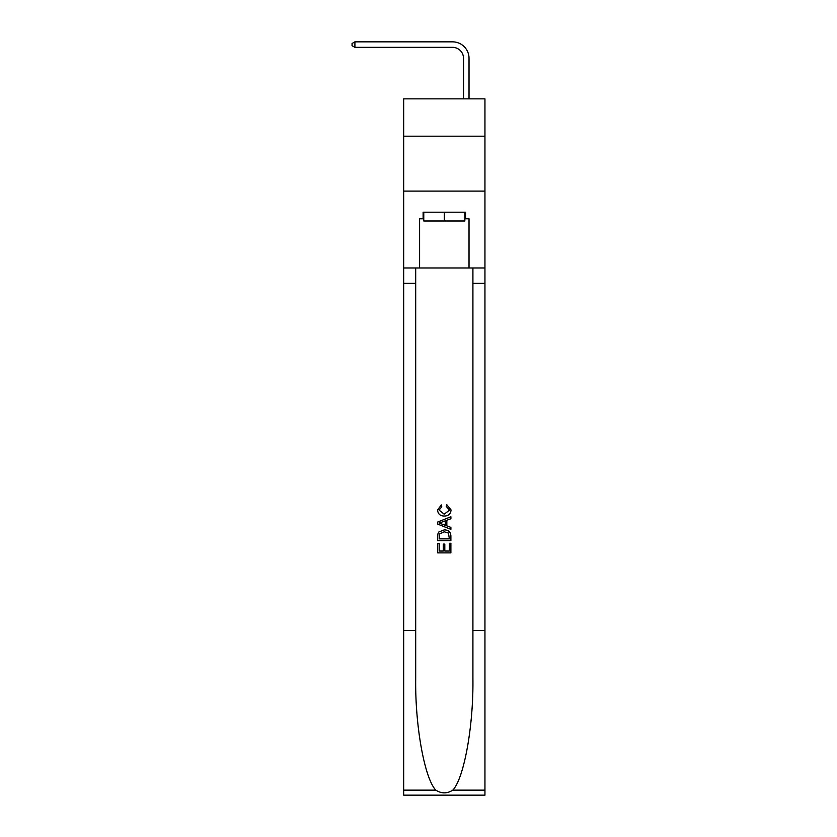 <?xml version="1.0" encoding="UTF-8"?>
<svg xmlns="http://www.w3.org/2000/svg" width="837" height="837" viewBox="0 0 837 837"><rect width="100%" height="100%" fill="white"/><g stroke="black" fill="none" stroke-linecap="round" stroke-linejoin="round"><path stroke-width="1.26" d="M484.947 136.19L484.947 98.85L403.675 98.85L403.675 136.19L484.947 136.19L484.947 191.108L403.675 191.108L403.675 136.19M463.531 98.85L463.531 58.328A10.986 10.986 93.7 0 0 452.545 47.343L354.909 47.343L352.053 45.69L352.053 43.493L354.909 41.85L452.545 41.85A16.478 16.478 -66.6 0 1 469.023 58.328L469.023 98.85M464.849 212.19L464.849 220.978L423.773 220.978L423.773 212.19M444.311 212.19L444.311 220.978M449.375 543.255L449.375 551.028L444.813 551.028L449.375 551.028L449.375 543.255L450.892 543.255L450.892 552.88L437.709 552.88L437.709 543.59L437.709 552.88M443.286 544.102L443.286 551.028L439.237 551.028L443.286 551.028L443.286 544.102L444.813 544.102L444.813 551.028M438.85 531.966L437.908 533.88L438.85 531.966L444.227 529.905C448.444 529.884 450.672 531.924 450.892 535.994L450.892 540.723L437.709 540.723L437.709 536.214L437.709 540.723M446.676 504.565L446.236 506.416L446.676 504.565L451.059 509.942C450.704 513.991 448.423 516.021 444.206 516.052L444.206 516.052C440.157 515.958 437.939 513.939 437.542 509.974L441.371 504.899L441.779 506.762L439.069 510.068L444.196 514.19L449.542 510.12L446.236 506.416M452.807 790.138L484.947 790.138L484.947 795.15L403.675 795.15L403.675 630.407L415.696 630.407L415.696 679.382C415.11 726.202 424.61 778.494 435.815 790.138C441.476 793.748 447.136 793.748 452.807 790.138C464.001 778.494 473.501 726.202 472.915 679.382L472.915 267.986M437.709 522.016L437.709 524.108L450.892 529.34L437.709 524.108L437.709 522.016L450.892 516.785L437.709 522.016M472.915 630.407L484.947 630.407L484.947 191.108M403.675 630.407L403.675 191.108M415.696 267.986L415.696 630.407M484.947 790.138L484.947 630.407M403.675 267.986L419.599 267.986L419.599 218.781L423.773 218.781M464.849 218.781L465.508 218.781L465.508 212.19L423.114 212.19L423.114 218.781M465.508 218.781L469.023 218.781L469.023 267.986L484.947 267.986M419.599 267.986L469.023 267.986M450.892 516.785L450.892 518.752L446.843 520.258L446.843 525.877L450.892 527.373L450.892 529.34M441.664 523.962L445.315 525.312L445.315 520.813L439.237 523.062L441.664 523.962M445.315 520.813L445.315 525.312M437.709 536.214L437.908 533.88M448.444 533.033L449.375 538.861L448.444 533.033L444.206 531.767L439.509 534.006L439.237 538.861L449.375 538.861L439.237 538.861M437.709 543.59L439.237 543.59L439.237 551.028M463.531 58.328A10.986 10.986 113.4 0 0 452.545 47.343A10.986 10.986 113.4 0 1 463.531 58.328A10.986 10.986 113.4 0 0 452.545 47.343A10.986 10.986 113.4 0 1 463.531 58.328A10.986 10.986 113.4 0 0 452.545 47.343A10.986 10.986 113.4 0 1 463.531 58.328A10.986 10.986 113.4 0 0 452.545 47.343A10.986 10.986 113.4 0 1 463.531 58.328A10.986 10.986 113.4 0 0 452.545 47.343A10.986 10.986 113.4 0 1 463.531 58.328A10.986 10.986 113.4 0 0 452.545 47.343A10.986 10.986 113.4 0 1 463.531 58.328A10.986 10.986 113.4 0 0 452.545 47.343A10.986 10.986 113.4 0 1 463.531 58.328A10.986 10.986 113.4 0 0 452.545 47.343A10.986 10.986 113.4 0 1 463.531 58.328A10.986 10.986 113.4 0 0 452.545 47.343A10.986 10.986 113.4 0 1 463.531 58.328A10.986 10.986 113.4 0 0 452.545 47.343A10.986 10.986 113.4 0 1 463.531 58.328A10.986 10.986 113.4 0 0 452.545 47.343A10.986 10.986 113.4 0 1 463.531 58.328A10.986 10.986 113.4 0 0 452.545 47.343A10.986 10.986 113.4 0 1 463.531 58.328A10.986 10.986 113.4 0 0 452.545 47.343A10.986 10.986 113.4 0 1 463.531 58.328A10.986 10.986 113.4 0 0 452.545 47.343A10.986 10.986 113.4 0 1 463.531 58.328A10.986 10.986 113.4 0 0 452.545 47.343A10.986 10.986 113.4 0 1 463.531 58.328A10.986 10.986 113.4 0 0 452.545 47.343A10.986 10.986 113.4 0 1 463.531 58.328A10.986 10.986 113.4 0 0 452.545 47.343A10.986 10.986 113.4 0 1 463.531 58.328A10.986 10.986 113.4 0 0 452.545 47.343A10.986 10.986 113.4 0 1 463.531 58.328A10.986 10.986 113.4 0 0 452.545 47.343A10.986 10.986 113.4 0 1 463.531 58.328A10.986 10.986 113.4 0 0 452.545 47.343A10.986 10.986 113.4 0 1 463.531 58.328A10.986 10.986 113.4 0 0 452.545 47.343A10.986 10.986 113.4 0 1 463.531 58.328A10.986 10.986 113.4 0 0 452.545 47.343A10.986 10.986 113.4 0 1 463.531 58.328A10.986 10.986 113.4 0 0 452.545 47.343A10.986 10.986 113.4 0 1 463.531 58.328A10.986 10.986 113.4 0 0 452.545 47.343A10.986 10.986 113.4 0 1 463.531 58.328A10.986 10.986 113.4 0 0 452.545 47.343A10.986 10.986 113.4 0 1 463.531 58.328A10.986 10.986 113.4 0 0 452.545 47.343A10.986 10.986 113.4 0 1 463.531 58.328A10.986 10.986 113.4 0 0 452.545 47.343A10.986 10.986 113.4 0 1 463.531 58.328A10.986 10.986 113.4 0 0 452.545 47.343A10.986 10.986 113.4 0 1 463.531 58.328A10.986 10.986 113.4 0 0 452.545 47.343A10.986 10.986 113.4 0 1 463.531 58.328A10.986 10.986 113.4 0 0 452.545 47.343A10.986 10.986 113.4 0 1 463.531 58.328A10.986 10.986 113.4 0 0 452.545 47.343M354.909 41.85L354.909 47.343M472.915 283.356L484.947 283.356M415.696 283.356L403.675 283.356M403.675 790.138L435.815 790.138"/></g></svg>

